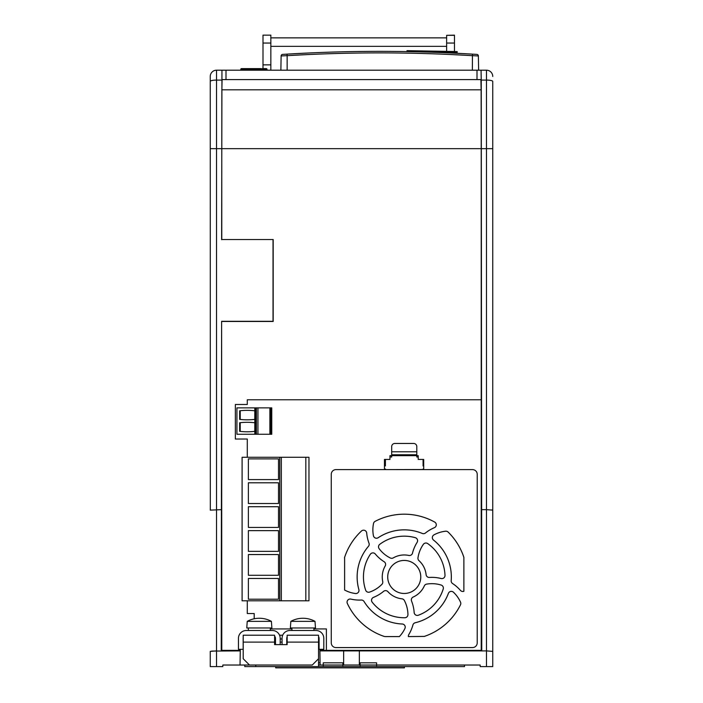 <?xml version="1.0" encoding="UTF-8"?>
<svg xmlns="http://www.w3.org/2000/svg" width="703" height="703" viewBox="0 0 703 703"><rect width="100%" height="100%" fill="white"/><g stroke="black" fill="none" stroke-linecap="round" stroke-linejoin="round"><path stroke-width="1.05" d="M312.299 52.822L287.061 54.131C348.855 50.431 410.649 50.431 472.442 54.131L476.564 54.386M287.342 55.66L307.554 54.579M477.68 55.915L472.354 55.669C410.614 51.978 348.881 51.978 287.149 55.669L287 54.131M451.95 54.579L472.161 55.66M221.234 70.195L224.371 70.195M478.383 55.941A1.573 1.573 0 0 0 476.906 54.403A1.573 1.573 0 0 1 478.383 55.941L478.629 70.195L481.766 70.195M282.588 54.403A1.573 1.573 0 0 0 281.121 55.941A1.573 1.573 0 0 1 282.588 54.403L287.061 54.131L287.149 55.669L281.121 55.941L280.875 70.195M476.906 54.403L472.442 54.131L472.354 70.195M472.258 54.122L449.894 52.945M456.625 53.261L447.222 52.822M450.28 52.962L453.426 53.112L450.28 52.962M455.711 53.217L448.461 52.883M309.223 52.962L306.077 53.112M302.879 53.261L313.793 52.76A1550.273 1550.273 0 0 1 445.711 52.76M303.793 53.217L311.042 52.883L303.793 53.217M312.281 52.822L312.905 52.795L312.281 52.822M407.002 50.651L406.993 51.284L457.205 52.233L457.214 51.609L407.002 50.651M454.437 51.521L411.018 50.73M454.481 35.335L446.633 35.335L454.481 35.15L454.481 51.556M454.481 52.189L454.481 53.156M454.481 43.05L446.633 43.05M270.848 70.195L270.848 46.336L446.633 46.336L446.633 37.857L270.848 37.857L270.848 46.336M446.633 46.336L446.633 51.381M446.633 52.04L446.633 52.804M446.633 35.335L446.633 37.857M263.001 68.622L263.001 35.15L270.848 35.15L270.848 37.857M262.298 68.622L266.288 68.622L262.298 68.622M261.27 68.622L241.516 68.622L261.27 68.622L261.085 69.246M246.525 69.342L240.795 69.342A0.721 0.721 0 0 1 241.516 68.622A0.721 0.721 0 0 0 240.795 69.342L240.795 70.195M261.279 69.342L267.008 69.342A0.721 0.721 0 0 0 266.288 68.622A0.721 0.721 0 0 1 267.008 69.342L267.008 70.195M246.525 70.195L246.525 69.246L261.279 69.246L261.279 70.195M253.906 69.246L253.906 70.195M221.779 650.354L221.621 321.306L221.234 650.899L221.779 650.354L240.285 650.354L240.303 649.326M319.874 649.326L319.891 650.354L481.221 650.354L481.766 650.899L319.9 650.899L320.111 665.029L318.538 665.029M343.653 650.899L343.653 665.029L320.111 665.029M216.524 666.593L210.25 666.593L210.25 651.382L216.524 650.899L216.524 666.593L222.798 666.593L222.833 665.029L240.031 665.029L240.277 650.899L211.726 651.075M481.221 650.354L481.221 399.779L247.289 399.779L247.289 404.489L235.356 404.489L235.356 439.024L247.289 439.024L247.289 457.275M247.289 600.793L247.289 613.543L254.196 613.543L254.196 618.781M481.221 399.779L481.221 148.667L221.779 148.667L221.779 239.53L273.186 239.53L221.779 239.53M221.779 321.473L273.186 321.473L273.186 239.53M313.907 628.93L326.385 628.93L326.385 650.354M270.312 628.93L291.938 628.93M319.891 650.354L319.9 650.899M240.277 650.899L240.285 650.354M492.75 666.593L486.476 666.593L486.476 650.899L492.75 651.382L492.75 510.132L492.75 666.593M359.347 650.899L359.347 665.029L480.167 665.029L480.202 666.593L486.476 666.593M492.75 665.029L492.75 651.382M492.75 81.864L492.75 510.132L491.959 509.895M481.379 509.649L486.476 509.649L486.476 80.08L481.256 80.08L481.766 650.899L486.476 650.899L486.476 509.649L492.75 510.132M210.311 510.062L210.25 76.469A6.274 6.274 0 0 1 216.524 70.195L221.955 70.195L221.621 239.697M210.25 651.382L210.25 665.029M481.256 80.08L481.045 70.195L221.955 70.195M481.045 70.195L486.476 70.195A6.274 6.274 0 0 1 492.75 76.469A6.274 6.274 0 0 0 486.476 70.195L486.476 80.08A6.274 1.336 180 0 1 492.75 81.416M221.876 89.808L222.095 79.606L480.905 79.606L481.124 89.808L221.876 89.808L221.779 148.667M225.997 70.195L225.997 79.606M477.003 70.195L477.003 79.606M481.124 89.808L481.221 148.667M210.25 510.132L221.621 509.649M221.621 321.306L273.028 321.306L273.028 239.697M359.347 665.029L343.653 665.029M249.486 665.029L243.203 658.746L243.203 635.204L274.592 635.204L274.592 644.625L287.149 644.625L287.149 635.204L318.538 635.204L318.538 658.746L312.264 665.029L240.031 665.029M318.538 662.824L320.111 662.824M423.698 469.604L423.698 459.419L418.206 459.419L418.206 455.658L389.954 455.658L389.954 459.419L384.462 459.419L384.462 469.604M275.708 666.593L275.708 667.85L404.401 667.85L404.401 666.593M318.538 658.746L318.538 666.593L464.498 666.593L464.498 665.029M323.248 666.593L323.248 662.824L342.871 662.824L342.871 666.593M360.129 666.593L360.129 662.824L376.615 662.824L376.615 666.593M318.538 666.593L255.76 666.593L255.76 665.029M244.776 665.029L244.776 666.593L255.76 666.593M282.703 635.204L279.539 635.204M274.592 638.974L275.488 638.974M280.198 638.974L282.052 638.974M424.946 543.164A3.137 3.137 0 0 0 423.347 544.342A31.389 31.389 0 0 0 417.96 557.857A3.111 3.111 0 0 0 418.988 560.625A22.004 22.004 0 0 1 426.123 574.65A3.111 3.111 0 0 0 429.419 577.435A37.698 37.698 0 0 1 441.124 578.49A3.111 3.111 0 0 0 445.017 575.353A40.783 40.783 0 0 0 427.705 543.604A3.111 3.111 0 0 0 423.373 544.359A31.363 31.363 0 0 0 417.986 557.866A3.137 3.137 0 0 0 418.962 560.643A21.969 21.969 0 0 1 426.097 574.659A3.137 3.137 0 0 0 429.428 577.462A37.663 37.663 0 0 1 441.115 578.516A3.137 3.137 0 0 0 444.99 575.353A40.809 40.809 0 0 0 427.723 543.577A3.137 3.137 0 0 0 424.946 543.164M442.776 586.205A3.137 3.137 0 0 0 441.159 585.045A31.389 31.389 0 0 0 426.642 584.105A3.137 3.137 0 0 0 424.304 585.915A21.969 21.969 0 0 1 413.179 597.023A3.137 3.137 0 0 0 411.545 601.056A37.698 37.698 0 0 1 414.172 612.506A3.111 3.111 0 0 0 418.355 615.213A40.783 40.783 0 0 0 443.215 588.965A3.111 3.111 0 0 0 441.159 585.072A31.363 31.363 0 0 0 426.651 584.131A3.111 3.111 0 0 0 424.331 585.924A22.004 22.004 0 0 1 413.188 597.049A3.111 3.111 0 0 0 411.563 601.047A37.663 37.663 0 0 1 414.146 612.506A3.137 3.137 0 0 0 418.364 615.239A40.809 40.809 0 0 0 443.241 588.973A3.137 3.137 0 0 0 442.776 586.205M407.353 616.461A3.137 3.137 0 0 0 407.951 614.571A31.389 31.389 0 0 0 404.366 600.467A3.137 3.137 0 0 0 401.914 598.807A22.004 22.004 0 0 1 387.889 591.671A3.111 3.111 0 0 0 383.592 591.364A37.698 37.698 0 0 1 373.504 597.383A3.111 3.111 0 0 0 372.221 602.199A40.783 40.783 0 0 0 404.858 617.726A3.111 3.111 0 0 0 407.925 614.571A31.363 31.363 0 0 0 404.339 600.476A3.111 3.111 0 0 0 401.914 598.833A21.969 21.969 0 0 1 387.915 591.654A3.137 3.137 0 0 0 383.574 591.346A37.663 37.663 0 0 1 373.495 597.357A3.137 3.137 0 0 0 372.195 602.216A40.809 40.809 0 0 0 404.858 617.752A3.137 3.137 0 0 0 407.353 616.461M367.625 592.119A3.137 3.137 0 0 0 369.611 592.102A31.389 31.389 0 0 0 381.922 584.334A3.111 3.111 0 0 0 382.713 581.495A22.004 22.004 0 0 1 385.191 565.95A3.111 3.111 0 0 0 384.154 561.767A37.698 37.698 0 0 1 375.314 554.034A3.111 3.111 0 0 0 370.332 554.298A40.783 40.783 0 0 0 365.657 590.142A3.111 3.111 0 0 0 369.602 592.075A31.363 31.363 0 0 0 381.896 584.316A3.137 3.137 0 0 0 382.74 581.495A21.969 21.969 0 0 1 385.209 565.968A3.137 3.137 0 0 0 384.172 561.741A37.663 37.663 0 0 1 375.332 554.017A3.137 3.137 0 0 0 370.314 554.28A40.809 40.809 0 0 0 365.63 590.151A3.137 3.137 0 0 0 367.625 592.119M378.504 546.82A3.137 3.137 0 0 0 379.128 548.7A31.363 31.363 0 0 0 390.332 557.98A3.111 3.111 0 0 0 393.267 557.883A22.004 22.004 0 0 1 408.812 555.432A3.111 3.111 0 0 0 412.476 553.156A37.698 37.698 0 0 1 417.099 542.356A3.111 3.111 0 0 0 415.315 537.707A40.783 40.783 0 0 0 379.778 544.333A3.111 3.111 0 0 0 379.154 548.683A31.389 31.389 0 0 0 390.323 558.006A3.137 3.137 0 0 0 393.276 557.91A21.969 21.969 0 0 1 408.812 555.458A3.137 3.137 0 0 0 412.503 553.164A37.663 37.663 0 0 1 417.125 542.365A3.137 3.137 0 0 0 415.315 537.681A40.809 40.809 0 0 0 379.761 544.307A3.137 3.137 0 0 0 378.504 546.82M387.704 576.952A16.538 16.538 0 0 0 404.243 593.49A16.538 16.538 0 0 0 420.781 576.952A16.538 16.538 0 0 0 404.243 560.423A16.538 16.538 0 0 0 387.704 576.952M420.746 576.952A16.503 16.503 0 0 1 404.243 593.464A16.503 16.503 0 0 1 387.731 576.952A16.503 16.503 0 0 1 404.243 560.449A16.503 16.503 0 0 1 420.746 576.952M472.513 647.577L335.972 647.577A4.71 4.71 0 0 1 331.262 642.867L331.262 474.305A4.71 4.71 0 0 1 335.972 469.604L472.513 469.604A4.71 4.71 0 0 1 477.223 474.305L477.223 642.867A4.71 4.71 0 0 1 472.513 647.577M423.074 468.998L423.074 469.604M423.074 469.516L385.411 469.604M416.8 451.774L416.8 446.607A3.137 3.137 0 0 0 413.663 443.461L394.822 443.461A3.137 3.137 0 0 0 391.685 446.607L391.685 451.774L416.8 451.774L416.8 454.771L391.685 454.771L391.685 451.774M418.206 457.012L416.8 457.012L416.8 455.658M391.685 455.658L391.685 457.012L389.954 457.012M385.411 459.419L385.411 465.931M423.074 459.419L423.074 465.931M385.411 468.998L385.411 469.516M344.628 557.769L344.628 590.037A31.363 31.363 0 0 0 355.463 593.508A3.111 3.111 0 0 0 358.855 589.589A47.11 47.11 0 0 1 368.442 546.328A3.111 3.111 0 0 0 368.987 543.208A37.698 37.698 0 0 1 366.685 533.059A3.111 3.111 0 0 0 361.456 531.046A62.752 62.752 0 0 0 344.496 557.769L344.496 557.769M373.425 535.677A3.111 3.111 0 0 0 378.196 537.69A47.11 47.11 0 0 1 422.301 533.436A3.111 3.111 0 0 0 425.438 532.997A37.698 37.698 0 0 1 434.384 527.663A3.111 3.111 0 0 0 434.682 522.083A62.752 62.752 0 0 0 375.138 521.354A3.111 3.111 0 0 0 373.539 523.48A31.363 31.363 0 0 0 373.425 535.677L373.398 535.677A3.137 3.137 0 0 0 378.214 537.716A47.083 47.083 0 0 1 422.292 533.463A3.137 3.137 0 0 0 425.456 533.015A37.663 37.663 0 0 1 434.392 527.689A3.137 3.137 0 0 0 434.7 522.057A62.778 62.778 0 0 0 375.13 521.336A3.137 3.137 0 0 0 373.513 523.471A31.389 31.389 0 0 0 373.398 535.677M385.156 636.567L399.383 636.567A31.363 31.363 0 0 0 404.91 628.464A3.111 3.111 0 0 0 402.23 624.018A47.11 47.11 0 0 1 364.057 601.54A3.111 3.111 0 0 0 361.254 600.054A37.698 37.698 0 0 1 350.885 599.114A3.111 3.111 0 0 0 347.361 603.455A62.752 62.752 0 0 0 384.146 636.4L385.156 636.567L384.146 636.4M463.857 557.356L463.883 557.347A62.778 62.778 0 0 0 448.145 532.074A3.137 3.137 0 0 0 445.605 531.196A31.389 31.389 0 0 0 433.962 534.86A3.137 3.137 0 0 0 433.514 540.071A47.083 47.083 0 0 1 451.177 580.678A3.111 3.111 0 0 0 452.6 583.534A37.698 37.698 0 0 1 460.43 590.388A3.111 3.111 0 0 0 463.857 591.276L463.857 557.356A62.752 62.752 0 0 0 448.127 532.092A3.111 3.111 0 0 0 445.614 531.231A31.363 31.363 0 0 0 433.971 534.886A3.111 3.111 0 0 0 433.531 540.053A47.11 47.11 0 0 1 451.203 580.687A3.137 3.137 0 0 0 452.583 583.552A37.663 37.663 0 0 1 460.412 590.406A3.137 3.137 0 0 0 463.883 591.293L463.857 591.276M415.209 622.77A3.111 3.111 0 0 0 412.933 624.976A37.698 37.698 0 0 1 408.83 634.545A3.111 3.111 0 0 0 408.408 636.567L424.34 636.4A62.752 62.752 0 0 0 460.465 604.826A3.111 3.111 0 0 0 460.518 602.163A31.363 31.363 0 0 0 453.435 592.234A3.111 3.111 0 0 0 448.391 593.411A47.11 47.11 0 0 1 415.209 622.77L415.201 622.744A3.137 3.137 0 0 0 412.907 624.967A37.663 37.663 0 0 1 408.803 634.528A3.137 3.137 0 0 0 408.381 636.593L408.408 636.567M344.628 590.037L344.602 590.054A31.389 31.389 0 0 0 355.454 593.534A3.137 3.137 0 0 0 358.882 589.58A47.083 47.083 0 0 1 368.46 546.345A3.137 3.137 0 0 0 369.013 543.199A37.663 37.663 0 0 1 366.711 533.059A3.137 3.137 0 0 0 361.439 531.029A62.778 62.778 0 0 0 344.461 557.795M344.602 590.054L344.602 557.795M399.383 636.567L399.392 636.593A31.389 31.389 0 0 0 404.937 628.473A3.137 3.137 0 0 0 402.239 623.992A47.083 47.083 0 0 1 364.075 601.522A3.137 3.137 0 0 0 361.254 600.028A37.663 37.663 0 0 1 350.894 599.088A3.137 3.137 0 0 0 347.335 603.464A62.778 62.778 0 0 0 384.146 636.426M399.392 636.593L385.147 636.593M463.883 557.347L463.883 591.293M424.34 636.4L424.34 636.426A62.778 62.778 0 0 0 460.491 604.835A3.137 3.137 0 0 0 460.535 602.155A31.389 31.389 0 0 0 453.453 592.207A3.137 3.137 0 0 0 448.365 593.402A47.083 47.083 0 0 1 415.201 622.744M424.34 636.426L408.381 636.593M259.319 627.981L246.771 627.981L247.236 621.355L271.411 621.355L271.876 627.981L259.319 627.981M271.411 621.355A25.115 25.115 0 0 0 247.236 621.355M280.198 644.625L280.198 638.342A7.847 7.847 0 0 0 272.351 630.494L246.296 630.494A7.847 7.847 0 0 0 238.449 638.342L238.449 649.326L243.159 649.326L243.159 638.342A3.137 3.137 0 0 1 243.203 637.788M274.592 636.153A3.137 3.137 0 0 1 275.488 638.342L275.488 644.625M302.923 627.981L290.365 627.981L290.84 621.355L315.006 621.355L315.48 627.981L302.923 627.981M315.006 621.355A25.115 25.115 0 0 0 290.84 621.355M318.538 636.567A3.137 3.137 0 0 1 319.092 638.342L319.092 649.326L323.802 649.326L323.802 638.342A7.847 7.847 0 0 0 315.955 630.494L289.9 630.494A7.847 7.847 0 0 0 282.052 638.342L282.052 644.625M286.762 644.625L286.762 638.342A3.137 3.137 0 0 1 287.149 636.821M307.387 600.793L308.96 600.793L308.96 457.275L305.823 457.275L305.823 600.793L307.387 600.793M305.823 600.793L279.768 600.793L279.768 457.275L305.823 457.275M279.768 457.275L242.096 457.275L242.096 600.793L279.768 600.793M281.332 600.793L281.332 457.275M278.511 578.472L278.511 599.193L248.379 599.193L248.379 578.472L278.511 578.472M278.511 554.553L278.511 575.274L248.379 575.274L248.379 554.553L278.511 554.553M278.511 506.714L278.511 527.435L248.379 527.435L248.379 506.714L278.511 506.714M248.379 503.515L248.379 482.794L278.511 482.794L278.511 503.515L248.379 503.515M248.379 479.595L248.379 458.874L278.511 458.874L278.511 479.595L248.379 479.595M278.511 530.633L278.511 551.354L248.379 551.354L248.379 530.633L278.511 530.633M239.635 410.807A62.778 62.778 0 0 1 254.811 410.816L254.811 419.366A62.778 62.778 0 0 1 239.635 419.366L240.224 419.436L240.224 410.737L239.635 410.807L239.635 419.366M269.882 407.872L269.882 434.269L271.762 434.269L271.762 407.872L254.811 407.872L254.811 434.269L236.92 434.269L236.92 407.872L254.811 407.872L254.785 419.375A62.778 62.778 0 0 1 240.224 419.436M239.635 422.767A62.778 62.778 0 0 1 254.811 422.767L254.811 431.326A62.778 62.778 0 0 1 239.635 431.326L240.224 431.396L240.224 422.696L239.635 422.767L239.635 431.326M254.811 419.366L254.785 431.334A62.778 62.778 0 0 1 240.224 431.396M269.882 434.269L254.811 434.269L254.811 431.326M257.948 407.872L257.948 434.269M287.149 55.669L287.149 70.195M410.139 50.713L410.13 51.345M454.076 51.547L454.068 52.18M263.001 64.852L270.848 64.852M244.477 68.622L244.284 70.195M481.379 148.667L492.75 148.667M221.744 80.08L216.524 80.08L216.524 148.667L221.621 148.667M210.25 148.667L216.524 148.667L216.524 650.899M216.524 70.195L216.524 80.08A6.274 1.336 0 0 0 210.25 81.416M492.75 76.469A6.274 6.274 0 0 0 486.476 70.195M243.203 642.111L275.488 642.111M280.198 642.111L282.052 642.111M286.762 642.111L318.538 642.111M318.538 659.686L317.598 659.686M270.822 407.872L270.822 434.269M256.384 407.872L256.384 434.269M255.751 407.872L255.751 434.269M263.001 43.05L270.848 43.05M263.001 35.15L270.848 35.15M248.335 630.494L248.335 627.981M270.312 630.494L270.312 627.981M291.938 630.494L291.938 627.981M313.907 630.494L313.907 627.981"/></g></svg>
